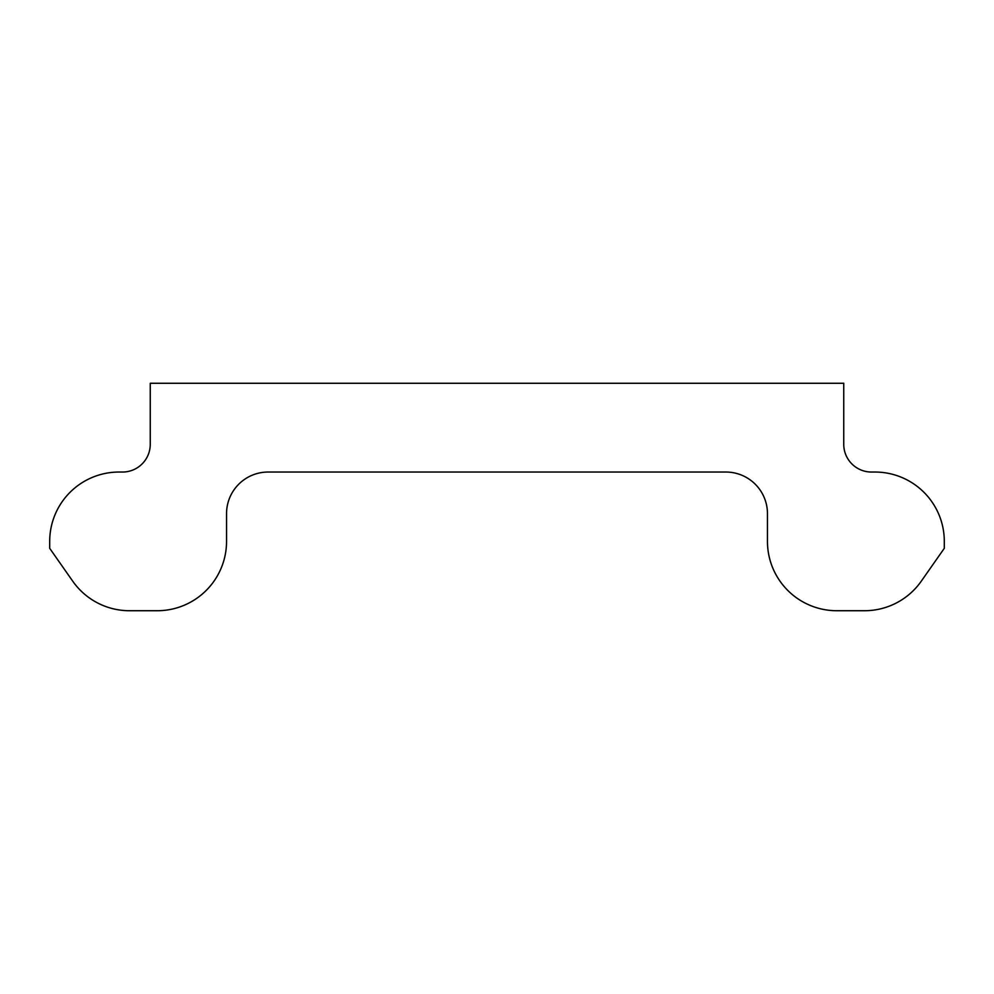 <?xml version="1.0" encoding="UTF-8"?>
<svg xmlns="http://www.w3.org/2000/svg" width="994" height="994" viewBox="0 0 994 994"><rect width="100%" height="100%" fill="white"/><g stroke="black" fill="none" stroke-linecap="round" stroke-linejoin="round"><path stroke-width="0.75" stroke-dasharray="4.97 3.73" d="M874.956 472.038L871.489 472.038A27.745 27.745 0 0 1 843.744 444.293L843.744 383.274L150.256 383.274L150.256 444.293A27.745 27.745 0 0 1 122.51 472.038L119.044 472.038A69.344 69.344 0 0 0 49.7 541.382L49.7 548.315L72.699 581.155A69.344 69.344 0 0 0 129.506 610.726L157.189 610.726A69.344 69.344 0 0 0 226.545 541.382L226.545 513.649A41.611 41.611 0 0 1 268.144 472.038L725.856 472.038A41.611 41.611 0 0 1 767.455 513.649L767.455 541.382A69.344 69.344 0 0 0 836.811 610.726L864.494 610.726A69.344 69.344 0 0 0 921.301 581.155L944.3 548.315L944.3 541.382A69.344 69.344 0 0 0 874.956 472.038"/><path stroke-width="1.49" d="M150.256 383.274L843.744 383.274L843.744 444.293A27.745 27.745 0 0 0 871.489 472.038L874.956 472.038A69.344 69.344 0 0 1 944.3 541.382L944.3 548.315L921.301 581.155A69.344 69.344 0 0 1 864.494 610.726L836.811 610.726A69.344 69.344 0 0 1 767.455 541.382L767.455 513.649A41.611 41.611 0 0 0 725.856 472.038L268.144 472.038A41.611 41.611 0 0 0 226.545 513.649L226.545 541.382A69.344 69.344 0 0 1 157.189 610.726L129.506 610.726A69.344 69.344 0 0 1 72.699 581.155L49.7 548.315L49.7 541.382A69.344 69.344 0 0 1 119.044 472.038L122.51 472.038A27.745 27.745 0 0 0 150.256 444.293L150.256 383.274"/></g></svg>
